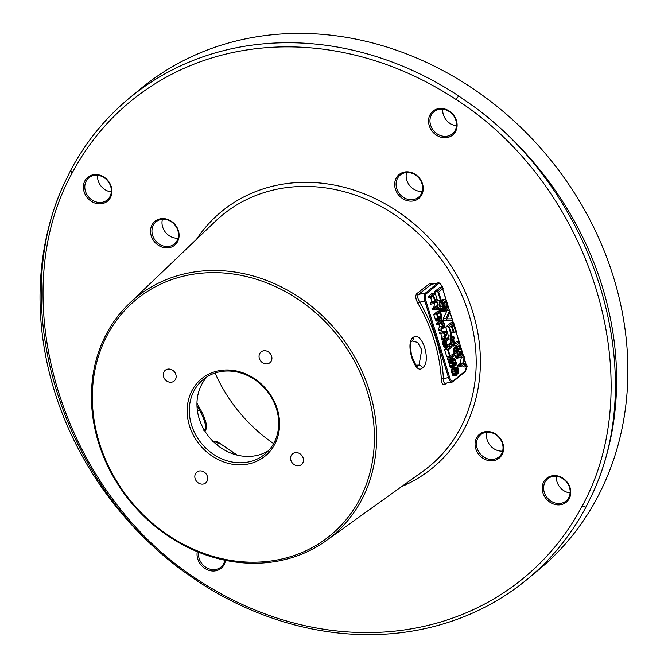 <?xml version="1.0" encoding="UTF-8"?>
<svg xmlns="http://www.w3.org/2000/svg" width="668" height="668" viewBox="0 0 668 668"><rect width="100%" height="100%" fill="white"/><g stroke="black" fill="none" stroke-linecap="round" stroke-linejoin="round"><path stroke-width="1" d="M63.468 185.036C7.264 307.288 61.531 482.63 182.873 570.889A312.19 270.64 50.3 0 1 63.46 185.036L70.699 170.265A312.19 270.64 50.3 0 1 129.058 98.355A312.19 270.64 50.3 0 1 238.159 47.403A312.19 270.64 50.3 0 1 458.674 95.942L473.737 106.437A312.19 270.64 50.3 0 1 593.209 492.291C649.371 370.022 595.079 194.689 473.737 106.437M182.873 570.889L197.97 581.427A312.19 270.64 50.3 0 0 418.494 629.966A312.19 270.64 50.3 0 0 527.595 579.006A312.19 270.64 50.3 0 0 585.953 507.104L593.209 492.283M129.058 98.355L140.305 89.028A312.19 270.64 50.3 0 1 249.406 38.076A312.19 270.64 50.3 0 1 586.755 213.91A312.19 270.64 50.3 0 1 538.842 569.679L527.595 579.006M456.069 99.507A308.933 267.818 -129.7 0 0 72.136 173.062C2.597 298.93 62.767 493.301 198.079 579.933A308.933 267.818 -129.7 0 0 582.012 506.377C651.55 380.51 591.38 186.138 456.069 99.507L458.674 95.942M415.387 174.44A15.473 13.418 -129.7 0 0 396.191 178.114A15.473 13.418 -129.7 0 0 402.512 198.53A15.473 13.418 -129.7 0 0 421.708 194.856A15.473 13.418 -129.7 0 0 415.387 174.44M502.094 454.557A15.473 13.418 -129.7 0 0 495.773 434.142A15.473 13.418 -129.7 0 0 476.585 437.816A15.473 13.418 -129.7 0 0 482.897 458.231A15.473 13.418 -129.7 0 0 502.094 454.557M152.053 224.882A15.473 13.418 -129.7 0 0 158.374 245.298A15.473 13.418 -129.7 0 0 177.571 241.624A15.473 13.418 -129.7 0 0 171.25 221.208A15.473 13.418 -129.7 0 0 152.053 224.882M449.263 111.03A15.473 13.418 -129.7 0 0 430.067 114.712A15.473 13.418 -129.7 0 0 436.388 135.128A15.473 13.418 -129.7 0 0 455.584 131.446A15.473 13.418 -129.7 0 0 449.263 111.03M569.236 498.612A15.473 13.418 -129.7 0 0 562.915 478.196A15.473 13.418 -129.7 0 0 543.727 481.87A15.473 13.418 -129.7 0 0 550.048 502.286A15.473 13.418 -129.7 0 0 569.236 498.612M197.277 551.685A15.473 13.418 -129.7 0 0 204.884 568.41A15.473 13.418 -129.7 0 0 225.475 560.352M84.911 180.828A15.473 13.418 -129.7 0 0 91.232 201.243A15.473 13.418 -129.7 0 0 110.42 197.569A15.473 13.418 -129.7 0 0 104.099 177.154A15.473 13.418 -129.7 0 0 84.911 180.828M189.42 272.803A154.417 133.859 50.3 0 1 358.449 363.901A154.417 133.859 50.3 0 1 326.143 540.713A154.417 133.859 50.3 0 1 278.614 560.953A154.417 133.859 50.3 0 1 114.044 478.046A154.417 133.859 50.3 0 1 129.383 303.422A154.417 133.859 50.3 0 1 189.42 272.803M433.49 283.741L429.749 283.516L416.882 293.553C415.137 295.49 415.463 298.746 417.884 303.322A159.869 138.593 50.3 0 1 441.323 379.048C441.782 383.741 443.001 385.503 444.98 384.325L446.533 383.115M412.949 337.632C421.967 329.7 432.037 362.281 422.351 368.001C414.962 375.641 404.866 342.976 412.949 337.632A3.256 2.772 51.9 0 1 412.29 340.989M417.133 365.797C417.375 368.285 415.496 364.795 411.48 355.343C410.185 345.581 410.444 340.805 412.256 341.014L417.684 342.425L421.742 349.832L419.02 365.112L417.158 365.797M273.613 443.61A146.993 127.429 50.3 0 1 215.079 373.02M406.57 172.536A14.387 12.475 -129.7 0 0 413.434 189.011A14.387 12.475 -129.7 0 0 422.218 191.407M486.955 432.238A14.387 12.475 -129.7 0 0 502.603 451.109M162.424 219.304A14.387 12.475 -129.7 0 0 178.08 238.175M442.717 109.16A14.387 12.475 -129.7 0 0 449.965 123.396A14.387 12.475 -129.7 0 0 456.486 125.768M556.369 476.326A14.387 12.475 -129.7 0 0 570.138 492.926M97.553 175.283A14.387 12.475 -129.7 0 0 111.322 191.891M449.23 111.531A14.387 12.475 -129.7 0 0 434.058 111.656A14.387 12.475 -129.7 0 0 437.256 133.934A14.387 12.475 50.3 0 0 452.428 133.809A14.387 12.475 50.3 0 0 449.23 111.531M568.76 497.677A14.387 12.475 -129.7 0 0 564.802 480.175A14.387 12.475 -129.7 0 0 547.718 478.814A14.387 12.475 -129.7 0 0 545.038 482.112A14.387 12.475 50.3 0 0 548.987 499.614A14.387 12.475 50.3 0 0 566.08 500.967A14.387 12.475 50.3 0 0 568.76 497.677M198.588 552.219A14.387 12.475 50.3 0 0 205.752 567.215A14.387 12.475 -129.7 0 0 220.924 567.09A14.387 12.475 -129.7 0 0 224.824 560.218M86.222 181.07A14.387 12.475 -129.7 0 0 90.172 198.58A14.387 12.475 -129.7 0 0 107.264 199.932A14.387 12.475 -129.7 0 0 109.944 196.634A14.387 12.475 50.3 0 0 105.987 179.133A14.387 12.475 50.3 0 0 88.902 177.78A14.387 12.475 50.3 0 0 86.222 181.07M196.968 403.188A144.731 125.467 -129.7 0 0 200.717 409.927C206.671 421.441 208.024 428.43 204.792 430.893L204.759 430.918M196.985 405.726L199.707 410.553C205.577 421.575 206.98 428.246 203.907 430.576M200.717 409.927L197.444 410.929M189.261 274.915A152.73 132.398 -129.7 0 0 99.407 443.076A152.73 132.398 -129.7 0 0 277.479 559.918A152.73 132.398 -129.7 0 0 367.333 391.757A152.73 132.398 -129.7 0 0 189.261 274.915M218.92 370.732A50.033 43.37 50.3 0 1 277.253 409.008A50.033 43.37 50.3 0 1 247.82 464.093A50.033 43.37 50.3 0 1 189.487 425.825A50.033 43.37 50.3 0 1 218.92 370.732M163.602 376.827A6.981 6.045 -129.7 0 0 174.173 381.019A6.981 6.045 -129.7 0 0 175.834 374.481A6.981 6.045 -129.7 0 0 165.263 370.281A6.981 6.045 -129.7 0 0 163.602 376.827M263.476 350.8A6.981 6.045 -129.7 0 0 261.038 351.936A6.981 6.045 -129.7 0 0 259.961 359.885A6.981 6.045 -129.7 0 0 267.501 363.818A6.981 6.045 -129.7 0 0 269.939 362.674A6.981 6.045 -129.7 0 0 271.008 354.725A6.981 6.045 -129.7 0 0 263.476 350.8M303.138 458.006A6.981 6.045 -129.7 0 0 292.567 453.806A6.981 6.045 -129.7 0 0 290.906 460.352A6.981 6.045 -129.7 0 0 301.477 464.552A6.981 6.045 -129.7 0 0 303.138 458.006M203.264 484.033A6.981 6.045 -129.7 0 0 205.711 482.897A6.981 6.045 -129.7 0 0 206.779 474.948A6.981 6.045 -129.7 0 0 199.239 471.015A6.981 6.045 -129.7 0 0 196.801 472.159A6.981 6.045 -129.7 0 0 195.732 480.108A6.981 6.045 -129.7 0 0 203.264 484.033M220.014 371.734A48.405 41.959 50.3 0 1 272.319 398.996A48.405 41.959 50.3 0 1 264.887 454.156A48.405 41.959 50.3 0 1 247.978 462.056A48.405 41.959 -129.7 0 1 195.674 434.801A48.405 41.959 -129.7 0 1 203.097 379.633A48.405 41.959 -129.7 0 1 220.014 371.734M268.503 450.725A48.405 41.959 50.3 0 1 255.635 455.71A48.405 41.959 50.3 0 1 204.759 430.927A48.405 41.959 50.3 0 1 207.147 376.727M212.098 441.297L218.762 442.892L216.657 444.637M415.346 174.941A14.387 12.475 -129.7 0 0 400.182 175.066A14.387 12.475 -129.7 0 0 403.38 197.344A14.387 12.475 50.3 0 0 418.552 197.219A14.387 12.475 50.3 0 0 415.346 174.941M501.618 453.622A14.387 12.475 -129.7 0 0 497.66 436.12A14.387 12.475 -129.7 0 0 480.568 434.759A14.387 12.475 -129.7 0 0 477.896 438.058A14.387 12.475 50.3 0 0 481.845 455.559A14.387 12.475 50.3 0 0 498.938 456.912A14.387 12.475 50.3 0 0 501.618 453.622M153.364 225.124A14.387 12.475 -129.7 0 0 157.322 242.634A14.387 12.475 -129.7 0 0 174.406 243.987A14.387 12.475 -129.7 0 0 177.087 240.689A14.387 12.475 50.3 0 0 173.137 223.187A14.387 12.475 50.3 0 0 156.045 221.834A14.387 12.475 50.3 0 0 153.364 225.124M460.486 346.508L459.467 342.909M449.28 310.294L448.545 307.931M458.849 341.198L456.01 331.771M453.146 322.435L452.503 320.406M452.002 318.811L449.948 312.39M442.575 286.898L439.711 287.44L434.709 291.59L437.54 300.709L440.396 300.157L441.03 299.631L438.676 292.033L443.043 288.417L442.575 286.898L437.573 291.039L440.396 300.157M444.93 299.264L441.465 299.999L439.87 301.318L439.035 304.241L441.072 310.829L442.391 311.639L445.857 310.904L447.911 308.892L448.286 306.662L446.249 300.074L444.32 299.448L441.999 302.328L442.901 308.265L443.928 310.278L445.247 311.096M449.781 310.194L446.925 310.745L443.185 318.945L443.811 320.966L452.921 320.331L452.453 318.811L446.992 318.878L450.257 311.714L449.781 310.194L446.04 318.394L446.667 320.423L452.921 320.331M453.547 322.352L450.691 322.903L445.69 327.044L448.512 336.163L451.368 335.62L452.011 335.094L449.656 327.495L451.359 326.076L453.397 332.664L454.04 332.138L451.994 325.55L453.38 324.406L455.735 332.004L456.369 331.47L453.547 322.352L448.545 326.502L451.368 335.62M453.697 336.238L450.842 336.781L450.391 337.474L450.391 342.25L451.735 345.272L453.054 346.091L456.52 345.356L459.818 342.617L459.35 341.097L456.052 343.836L455.075 343.694L453.681 340.07L454.173 337.757L453.697 336.238L452.862 339.152L453.255 341.699L454.591 344.73L455.91 345.54M459.35 341.097L456.495 341.649L454.666 343.16M459.359 345.865L455.885 346.6L454.29 347.928L453.455 350.85L455.501 357.43L456.82 358.248L460.285 357.514L462.331 355.493L462.715 353.263L460.678 346.684L458.749 346.057L457.146 347.377L456.428 348.93L457.329 354.867L458.357 356.887L459.676 357.697M464.21 356.804L461.354 357.347L460.16 363.434L457.605 365.546L458.081 367.066L460.937 366.523L463.492 364.402L467.191 366.423L466.723 364.903L463.675 363.292L464.686 358.324L464.21 356.804L463.016 362.883L460.469 365.004L460.937 366.523M461.955 365.672L464.335 366.974L467.191 366.423M430.593 297.369L431.912 301.627L430.159 303.088L430.509 304.224L433.365 303.681L437.114 300.567L436.763 299.431L435.244 300.683L433.599 295.365L435.118 294.112L434.768 292.968L431.01 296.083L431.369 297.218L433.123 295.765L434.768 301.084L433.014 302.537L433.365 303.681M434.768 292.968L431.904 293.519L428.155 296.625L428.514 297.769L431.369 297.218M437.59 302.086L434.726 302.637L433.833 307.196L431.92 308.783L432.271 309.927L435.127 309.376L437.047 307.789L439.82 309.309L439.469 308.165L437.189 306.954L437.941 303.23L437.59 302.086L436.697 306.645L434.776 308.24L435.127 309.376M435.511 309.059L436.964 309.852L439.82 309.309M440.295 310.829L437.431 311.371L433.682 314.486L435.862 320.556L436.855 321.166L440.17 320.473L441.707 318.962L441.991 317.292L440.295 310.829L436.538 313.935L438.325 319.379L439.711 320.615M438.851 324.364L439.536 326.585L438.333 329.491L438.742 330.819L441.598 330.276L442.909 327.044L443.794 327.971L444.412 327.704L444.738 325.516L443.118 319.947L439.36 323.053L439.719 324.197L441.389 322.803L442.391 326.034L441.189 328.94L441.598 330.276M443.118 319.947L440.254 320.49L436.505 323.604L436.864 324.74L439.719 324.197M442.066 331.796L439.21 332.338L439.569 333.482L440.755 333.449L441.932 337.248L441.214 338.801L441.565 339.937L444.42 339.394L447.234 333.24L446.758 331.72L442.066 331.796L442.425 332.931L443.619 332.898L444.788 336.697L444.07 338.25L444.42 339.394M450.407 343.502L447.552 345.623L446.308 343.552L446.257 341.448L448.996 338.943L448.645 337.799L445.832 340.371L446.065 344.713L447.827 346.834L450.758 344.638L450.407 343.502L446.733 344.721M448.645 337.799L445.781 338.35L442.767 341.565L442.976 344.496L443.978 346.767L444.971 347.377L447.827 346.834M451.226 346.158L448.37 346.709L444.621 349.815L446.742 356.654L449.597 356.111L450.073 355.71L448.311 350.015L451.585 347.302L451.226 346.158L447.476 349.272L449.597 356.111M453.814 354.516L450.958 355.067L447.209 358.173L447.56 359.317L450.416 358.766L454.173 355.66L453.814 354.516L450.065 357.63L450.416 358.766M452.203 361.079L452.837 364.636L452.136 361.405L453.714 359.376L455.1 360.611L455.977 365.379L456.327 362.941L454.816 358.708L453.363 358.24L451.626 360.394L452.361 365.037L453.129 366.548L454.14 366.899L452.837 364.636M453.822 358.098L450.508 358.783L448.971 360.294L448.687 361.964L450.274 367.099L450.825 367.592L453.681 367.041M457.079 367.333L456.127 368.126L456.436 374.314L454.958 371.483L454.691 368.36L454.207 369.713L455.325 374.28L456.703 375.516L457.388 373.521L456.82 368.744L457.864 369.546L458.707 372.903L458.031 368.452L457.079 367.333L453.848 367.951L453.296 368.627M454.691 368.36L451.835 368.903L451.618 372.427L453.413 375.95L456.703 375.516M443.318 302.186L444.612 306.295L444.003 308.716M457.747 348.796L459.041 352.904L458.432 355.318M437.757 314.361L438.467 318.185M441.323 379.048A1.628 0.526 176.6 0 1 443.427 378.672C443.552 382.505 444.404 383.958 445.99 383.023M442.057 286.989A5.703 2.563 79.2 0 0 438.333 283.816L426.451 293.661A0.818 0.71 -129.7 0 0 425.508 293.043A6.513 2.931 79.2 0 0 424.89 301.193L448.562 377.687A6.513 2.931 79.2 0 0 452.294 382.012L445.464 383.257M417.884 303.322L419.746 302.178A161.497 140.004 50.3 0 1 443.427 378.672L449.589 377.286A5.703 2.563 79.2 0 0 453.422 380.793L465.304 370.949A5.703 2.563 79.2 0 0 466.364 366.582M442.224 287.215C441.022 284.017 439.619 282.572 438.033 282.873L431.419 284.334L418.552 294.371C417.149 295.916 417.55 298.512 419.746 302.178L425.917 300.792A5.703 2.563 79.2 0 1 426.451 293.661M434.709 291.59L437.573 291.039M446.633 302.621L447.335 307.455L444.888 309.484L443.544 307.731L442.842 302.896L445.297 300.867L446.633 302.621L443.777 303.172M461.062 349.23L461.755 354.065L459.308 356.094L457.964 354.341L457.271 349.506L459.718 347.477L461.062 349.23L458.206 349.773M440.17 312.365L441.398 317.308L441.014 318.344L439.444 319.413L437.373 314.678L440.17 312.365M442.993 326.017L441.874 322.41L443.068 321.417L444.278 325.658L443.819 326.761L442.993 326.017M446.675 332.748L445.055 336.246L443.995 332.823L446.675 332.748L444.12 333.24M441.807 311.488L444.663 310.937M441.072 310.829L443.928 310.278M440.546 309.994L443.402 309.443M440.045 308.808L442.901 308.265M439.419 306.787L442.274 306.236M439.135 305.435L441.991 304.884M439.035 304.241L441.89 303.689M439.143 302.871L441.999 302.328M439.41 302.019L442.266 301.468M439.87 301.318L442.725 300.775M441.465 299.999L444.32 299.448M444.404 305.192L447.268 304.65M443.36 302.245L446.216 301.694M444.27 301.402L445.773 301.109M444.88 309.484L445.389 309.384M444.128 308.608L446.984 308.065M444.47 308.006L447.335 307.455M444.637 307.23L447.493 306.687M444.612 306.295L447.468 305.752M443.811 320.966L446.667 320.423M443.185 318.945L446.04 318.394M445.69 327.044L448.545 326.502M453.739 332.388L455.735 332.004M451.376 333.056L453.397 332.664M455.543 343.928L456.052 343.836M452.47 345.932L455.334 345.389M451.735 345.272L454.591 344.73M451.209 344.438L454.065 343.886M450.708 343.26L453.564 342.709M450.391 342.25L453.255 341.699M450.107 340.889L452.962 340.346M450.007 339.703L452.862 339.152M450.123 338.334L452.979 337.791M450.391 337.474L453.246 336.931M456.236 358.09L459.091 357.547M455.501 357.43L458.357 356.887M454.966 356.595L457.83 356.044M454.474 355.418L457.329 354.867M453.848 353.389L456.703 352.846M453.555 352.036L456.419 351.485M453.455 350.85L456.319 350.299M453.572 349.481L456.428 348.93M453.839 348.621L456.695 348.07M454.29 347.928L457.146 347.377M455.885 346.6L458.749 346.057M458.832 351.802L461.688 351.251M457.789 348.846L460.644 348.304M458.699 348.003L460.194 347.719M459.308 356.086L459.818 355.994M458.557 355.217L461.413 354.666M458.899 354.608L461.755 354.065M459.066 353.84L461.922 353.288M459.041 352.904L461.897 352.353M457.605 365.546L460.469 365.004M460.16 363.434L463.016 362.883M428.155 296.625L431.01 296.083M434.968 299.773L436.763 299.431M430.159 303.088L433.014 302.537M431.912 301.627L434.768 301.084M431.92 308.783L434.776 308.24M433.833 307.196L436.697 306.645M436.421 321.049L439.277 320.498M435.862 320.556L438.726 320.005M435.469 319.93L438.325 319.379M435.093 319.045L437.949 318.494M433.682 314.486L436.538 313.935M438.367 316.331L441.222 315.78M438.742 318.778L441.014 318.344M438.575 318.411L441.272 317.893M438.542 317.859L441.398 317.308M438.525 317.158L441.381 316.607M439.536 326.585L442.391 326.034M436.505 323.604L439.36 323.053M442.4 328.289L444.095 327.963M442.425 328.238L443.794 327.971M442.6 327.804L443.301 327.671M438.333 329.491L441.189 328.94M443.427 326.685L444.061 326.56M443.176 326.376L444.237 326.176M442.959 325.917L444.278 325.658M442.767 325.299L444.187 325.024M441.214 338.801L444.07 338.25M441.932 337.248L444.788 336.697M440.755 333.449L443.619 332.898M439.569 333.482L442.425 332.931M444.537 347.268L447.393 346.717M443.978 346.767L446.834 346.224M443.585 346.141L446.441 345.598M443.21 345.256L446.065 344.713M442.976 344.496L445.832 343.953M442.759 343.486L445.623 342.934M442.684 342.592L445.539 342.041M442.767 341.565L445.631 341.022M442.967 340.922L445.832 340.371M443.31 340.396L446.166 339.853M444.621 349.815L447.476 349.272M447.209 358.173L450.065 357.63M450.274 367.099L453.129 366.548M449.873 366.465L452.737 365.922M449.506 365.588L452.361 365.037M448.971 363.876L451.827 363.325M448.762 362.858L451.618 362.315M448.687 361.964L451.543 361.421M448.771 360.945L451.626 360.394M448.971 360.294L451.827 359.751M449.313 359.776L452.169 359.225M450.508 358.783L453.363 358.24M453.797 365.797L455.977 365.379M452.896 364.761L455.626 364.244M452.946 364.402L455.801 363.851M452.929 363.701L455.785 363.15M452.77 362.874L455.634 362.323M452.244 361.163L455.1 360.611M452.545 360.353L454.791 359.918M453.33 359.701L454.449 359.484M457.254 372.326L458.173 372.151M457.388 373.512L458.524 373.295M457.196 372.043L458.273 371.834M457.087 371.558L458.315 371.316M456.895 370.94L458.223 370.682M456.653 369.78L457.864 369.546M456.636 369.229L457.613 369.037M453.413 375.95L456.269 375.399M452.862 375.458L455.718 374.907M452.461 374.823L455.325 374.28M452.094 373.946L454.95 373.395M451.618 372.427L454.474 371.876M451.409 371.408L454.265 370.857M451.351 370.256L454.207 369.713M451.576 369.362L454.432 368.811M456.219 374.197L456.67 374.113M455.768 373.729L456.795 373.537M455.467 373.086L456.778 372.836M455.2 372.276L456.62 372.009M454.891 371.132L456.269 370.865M454.833 370.289L456.119 370.039M455 369.346L456.035 369.145M454.699 368.394L456.127 368.126M453.53 368.218L456.386 367.667M453.848 367.951L456.703 367.408M70.699 170.265L72.136 173.062M585.953 507.104L582.012 506.377M197.97 581.427L198.079 579.933M401.577 486.613A166.031 143.929 50.3 0 0 467.516 297.31A166.031 143.929 50.3 0 0 279.124 184.811A166.031 143.929 -129.7 0 0 196.517 239.311M326.143 540.713L422.978 471.257A162.775 141.107 50.3 0 0 457.037 284.869A162.775 141.107 50.3 0 0 278.857 188.852A162.775 141.107 -129.7 0 0 215.564 221.116L129.383 303.422M422.351 368.001A3.256 2.772 -127.9 0 0 419.02 365.112L416.072 365.12M212.282 441.214C215.739 441.122 217.977 441.657 218.995 442.809L236.756 455.017M448.595 308.09L448.261 307.013M446.057 299.907L442.608 288.768M466.047 364.544A5.703 2.563 79.2 0 0 465.838 363.818L464.469 359.376M463.701 356.896L462.69 353.623M425.908 300.792L449.589 377.286M453.422 380.793A0.818 0.71 50.3 0 1 453.23 381.553L452.294 382.012A6.513 2.931 79.2 0 0 452.946 381.687A0.818 0.71 50.3 0 0 453.23 381.553L465.103 371.709L466.456 366.565M465.304 370.949A0.818 0.71 50.3 0 1 465.103 371.709M444.98 384.325A1.628 1.386 52 0 1 445.372 383.332M416.882 293.553A1.628 1.386 -127.9 0 0 418.552 294.371L425.508 293.043L437.381 283.19L431.419 284.334A1.628 1.386 -128 0 1 429.749 283.516M438.033 282.873A6.513 2.931 79.2 0 0 437.381 283.19A0.818 0.71 -129.7 0 1 438.333 283.816M218.995 442.809L237.324 455.159M458.933 341.181L456.094 331.704M453.238 322.419L452.595 320.389M452.094 318.811L450.007 312.265M449.372 310.278L448.278 306.771M466.147 364.603L464.51 359.192M463.792 356.879L462.707 353.38M460.619 346.634L459.475 342.943M446.191 300.024L442.692 288.71"/></g></svg>
